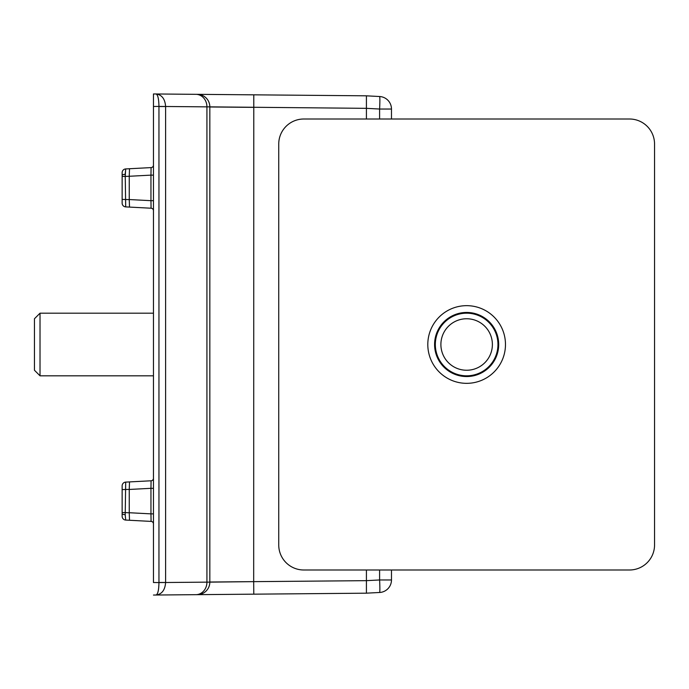 <?xml version="1.0" encoding="UTF-8"?>
<svg xmlns="http://www.w3.org/2000/svg" width="689" height="689" viewBox="0 0 689 689"><rect width="100%" height="100%" fill="white"/><g stroke="black" fill="none" stroke-linecap="round" stroke-linejoin="round"><path stroke-width="1.03" d="M253.785 594.168L253.681 581.645L366.419 580.663L366.419 593.186L156.041 595.02C157.859 594.262 158.823 590.111 158.952 582.567L153.458 582.515L153.458 93.954L153.458 106.485L158.952 106.433C158.823 98.889 157.859 94.737 156.041 93.98L366.419 95.814L366.419 108.337L209.835 106.864L209.835 582.136L253.681 581.645L253.785 94.832M366.419 593.169L379.605 592.48A12.531 0.655 -93 0 0 379.605 579.966L366.419 580.655L366.419 569.992M366.419 119.008L366.419 108.337L379.605 109.034A12.531 0.655 -87 0 0 379.605 96.52L366.419 95.831M158.952 582.567L206.924 582.145L206.924 106.855L165.601 106.494L165.601 582.506C165.041 590.06 161.863 594.228 156.041 595.02L153.458 595.046M153.458 93.954L156.041 93.98C161.863 94.772 165.041 98.94 165.601 106.494L158.952 106.433M209.835 106.864A12.531 12.531 0 0 0 197.416 94.341A12.531 12.531 0 0 1 209.835 106.864L206.924 106.855A12.531 11.076 -89.5 0 0 195.96 94.324M209.835 582.136A12.531 12.531 0 0 1 197.416 594.659A12.531 12.531 0 0 0 209.835 582.136L206.924 582.145A12.531 11.076 -90.5 0 1 195.96 594.676M153.458 200.68L150.951 200.68L151.08 208.216L125.699 206.889A3.755 3.755 0 0 1 122.142 203.134L122.142 172.681A3.755 3.755 0 0 1 125.699 168.934L125.217 174.308A7.501 0.646 88.5 0 0 125.243 176.41L125.699 168.934L151.08 167.599L150.951 175.135L129.248 176.272L129.248 199.543L150.951 200.68L150.951 175.135L153.458 175.135M122.142 176.41L125.243 176.41L125.699 206.889M122.142 512.59L125.243 512.59A7.484 0.646 91.5 0 0 125.217 514.692L125.699 520.066A3.755 3.755 0 0 1 122.142 516.319L122.142 485.866A3.755 3.755 0 0 1 125.699 482.111L151.08 480.784L150.951 488.32L129.248 489.457L129.248 512.728L150.951 513.865L150.951 488.32L153.458 488.32M125.699 482.111L125.243 512.59L129.248 512.797L129.506 520.264L151.08 521.401L125.699 520.066M129.506 207.088L129.248 199.543M129.248 176.272L125.243 176.41M129.248 489.457L129.506 481.912M151.08 521.401A2.506 2.506 0 0 1 153.458 523.898A2.506 2.506 0 0 0 151.08 521.401L150.951 513.865L153.458 513.865M129.506 168.736L129.248 176.203M153.458 165.102A2.506 2.506 0 0 1 151.08 167.599A2.506 2.506 0 0 0 153.458 165.102M151.08 208.216A2.506 2.506 0 0 1 153.458 210.722A2.506 2.506 0 0 0 151.08 208.216M153.458 478.278A2.506 2.506 0 0 1 151.08 480.784A2.506 2.506 0 0 0 153.458 478.278M122.142 489.595L129.248 489.388M122.142 199.405L129.248 199.612M505.476 344.5A38.834 38.834 0 0 1 447.221 378.132A38.834 38.834 0 0 1 447.221 310.868A38.834 38.834 0 0 1 505.476 344.5M278.735 544.939L278.735 144.061A25.054 25.054 0 0 1 303.789 119.008L629.496 119.008A25.054 25.054 0 0 1 654.55 144.061L654.55 544.939A25.054 25.054 0 0 1 629.496 569.992L303.789 569.992A25.054 25.054 0 0 1 278.735 544.939M466.642 313.185A31.315 31.315 0 0 1 493.763 360.158A31.315 31.315 0 0 1 439.522 360.158A31.315 31.315 0 0 1 466.642 313.185M466.642 318.757A25.743 25.743 0 0 1 488.932 357.376A25.743 25.743 0 0 1 444.345 357.376A25.743 25.743 0 0 1 466.642 318.757M40.022 375.815L34.45 370.243L34.45 318.757L40.022 313.185L40.022 375.815L153.458 375.815M379.605 119.008L379.605 109.034L391.481 109.034A12.531 12.531 0 0 0 379.605 96.52A12.531 12.531 0 0 1 391.481 109.034L391.481 119.008M391.481 569.992L391.481 579.966L379.605 579.966L379.605 569.992M379.605 592.48A12.531 12.531 0 0 0 391.481 579.966A12.531 12.531 0 0 1 379.605 592.48M209.835 106.976L253.294 107.355M253.294 581.645L209.835 582.024M165.601 582.472L158.952 582.472L158.952 106.528L165.601 106.528M125.217 174.308A3.755 1.068 180 0 0 122.142 175.359M125.217 514.692A3.755 1.068 180 0 1 122.142 513.641M466.642 312.444A32.056 32.056 0 0 1 494.401 360.528A32.056 32.056 0 0 1 438.884 360.528A32.056 32.056 0 0 1 466.642 312.444M40.022 313.185L153.458 313.185"/></g></svg>
